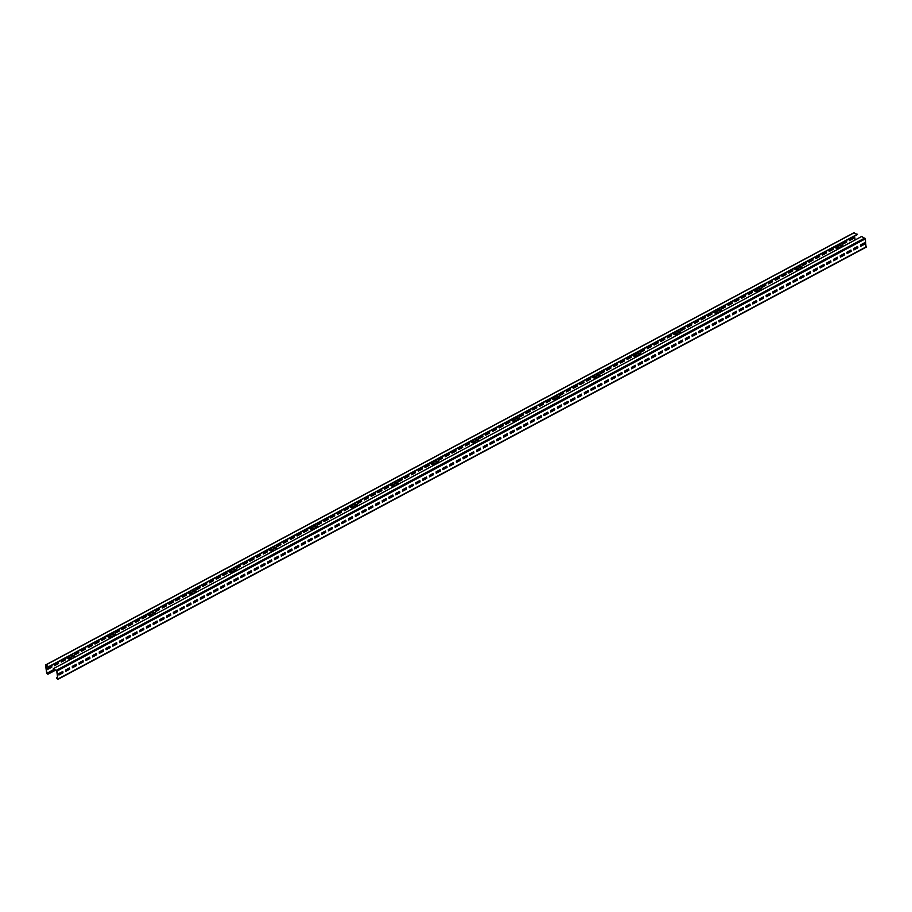 <?xml version="1.0" encoding="UTF-8"?>
<svg xmlns="http://www.w3.org/2000/svg" width="912" height="912" viewBox="0 0 912 912"><rect width="100%" height="100%" fill="white"/><g stroke="black" fill="none" stroke-linecap="round" stroke-linejoin="round"><path stroke-width="1.37" d="M854.578 236.071L855.114 239.981M853.963 232.868L857.451 234.544L49.088 666.775L45.885 665.19L46.888 673.273L47.743 673.934L47.926 673.09L47.914 674.242L46.66 673.147L45.6 665.27L49.088 666.775M54.538 669.556L47.926 673.09M51.46 665.874L51.619 667.014L47.766 669.066M58.197 662.272L58.345 663.412L54.503 665.464M64.934 658.669L65.083 659.809L61.241 661.861M78.409 651.464L78.557 652.604L74.716 654.656M85.147 647.862L85.295 649.002L81.453 651.054M91.873 644.26L92.032 645.4L88.19 647.452M98.61 640.657L98.77 641.797L94.928 643.861M105.347 637.055L105.507 638.195L101.665 640.258M118.822 629.85L118.982 630.99L115.129 633.053M125.56 626.248L125.719 627.388L121.866 629.451M132.297 622.645L132.445 623.785L128.603 625.849M139.034 619.043L139.183 620.183L135.341 622.246M145.772 615.44L145.92 616.58L142.078 618.644M159.247 608.236L159.395 609.387L155.553 611.439M165.973 604.633L166.132 605.785L162.29 607.837M172.71 601.042L172.87 602.182L169.028 604.234M179.447 597.44L179.607 598.58L175.765 600.632M186.185 593.837L186.344 594.977L182.491 597.029M199.66 586.633L199.808 587.773L195.966 589.825M206.397 583.03L206.545 584.17L202.703 586.222M213.134 579.428L213.283 580.568L209.441 582.62M219.872 575.825L220.02 576.965L216.178 579.017M226.609 572.223L226.757 573.363L222.916 575.415M240.073 565.018L240.232 566.158L236.39 568.21M246.81 561.416L246.97 562.556L243.128 564.608M253.547 557.813L253.707 558.953L249.865 561.005M260.285 554.211L260.444 555.351L256.591 557.403M267.022 550.609L267.182 551.749L263.329 553.812M280.497 543.404L280.645 544.544L276.803 546.607M287.234 539.801L287.383 540.941L283.541 543.005M293.972 536.199L294.12 537.339L290.278 539.402M300.709 532.597L300.857 533.737L297.016 535.8M307.435 528.994L307.595 530.134L303.753 532.198M320.91 521.789L321.07 522.941L317.228 524.993M327.647 518.187L327.807 519.338L323.965 521.39M334.385 514.585L334.544 515.736L330.691 517.788M341.122 510.994L341.282 512.134L337.429 514.186M347.86 507.391L348.008 508.531L344.166 510.583M361.334 500.186L361.483 501.326L357.641 503.378M368.072 496.584L368.22 497.724L364.378 499.776M374.809 492.982L374.957 494.122L371.116 496.174M381.535 489.379L381.695 490.519L377.853 492.571M388.273 485.777L388.432 486.917L384.59 488.969M401.747 478.572L401.907 479.712L398.065 481.764M408.485 474.97L408.644 476.11L404.791 478.162M415.222 471.367L415.382 472.507L411.529 474.559M421.96 467.765L422.108 468.905L418.266 470.957M428.697 464.162L428.845 465.302L425.003 467.366M442.172 456.958L442.32 458.098L438.478 460.161M448.909 453.355L449.057 454.495L445.216 456.559M455.635 449.753L455.795 450.893L451.953 452.956M462.373 446.15L462.532 447.29L458.69 449.354M469.11 442.548L469.27 443.688L465.428 445.751M482.585 435.343L482.744 436.495L478.891 438.547M489.322 431.741L489.482 432.892L485.629 434.944M496.06 428.138L496.208 429.29L492.366 431.342M502.797 424.547L502.945 425.687L499.103 427.739M509.534 420.945L509.683 422.085L505.841 424.137M523.009 413.74L523.157 414.88L519.316 416.932M529.735 410.138L529.895 411.278L526.053 413.33M536.473 406.535L536.632 407.675L532.79 409.727M543.21 402.933L543.37 404.073L539.528 406.125M549.947 399.331L550.107 400.471L546.265 402.523M563.422 392.126L563.582 393.266L559.729 395.318M570.16 388.523L570.308 389.663L566.466 391.715M576.897 384.921L577.045 386.061L573.203 388.113M583.634 381.319L583.783 382.459L579.941 384.511M590.372 377.716L590.52 378.856L586.678 380.908M603.835 370.511L603.995 371.651L600.153 373.715M610.573 366.909L610.732 368.049L606.89 370.112M617.31 363.307L617.47 364.447L613.628 366.51M624.047 359.704L624.207 360.844L620.354 362.908M630.785 356.102L630.944 357.242L627.091 359.305M644.26 348.897L644.408 350.037L640.566 352.1M650.997 345.295L651.145 346.446L647.303 348.498M657.734 341.692L657.883 342.844L654.041 344.896M664.472 338.09L664.62 339.241L660.778 341.293M671.209 334.499L671.357 335.639L667.516 337.691M684.673 327.294L684.832 328.434L680.99 330.486M691.41 323.692L691.57 324.832L687.728 326.884M698.147 320.089L698.307 321.229L694.454 323.281M704.885 316.487L705.044 317.627L701.191 319.679M711.622 312.884L711.782 314.024L707.929 316.076M725.097 305.68L725.245 306.82L721.403 308.872M731.834 302.077L731.983 303.217L728.141 305.269M738.572 298.475L738.72 299.615L734.878 301.667M745.309 294.872L745.457 296.012L741.616 298.064M752.035 291.27L752.195 292.41L748.353 294.462M765.51 284.065L765.67 285.205L761.828 287.269M772.247 280.463L772.407 281.603L768.554 283.666M778.985 276.86L779.144 278L775.291 280.064M785.722 273.258L785.882 274.398L782.029 276.461M792.46 269.656L792.608 270.796L788.766 272.859M805.934 262.451L806.083 263.591L802.241 265.654M812.672 258.848L812.82 260L808.978 262.052M819.409 255.246L819.557 256.397L815.716 258.449M826.135 251.644L826.295 252.795L822.453 254.847M832.873 248.041L833.032 249.193L829.19 251.245M846.347 240.848L846.507 241.988L842.654 244.04M853.085 237.245L853.244 238.385L849.391 240.437M857.405 234.236L49.043 666.467M838.892 248.657L834.879 246.605M839.165 248.509L835.153 246.457M866.024 247.095L865.34 238.853L861.726 236.447L53.363 668.678L56.749 670.97L57.809 678.847L56.795 677.616L56.669 678.266L57.912 679.349L56.977 671.084L53.363 668.678M843.611 246.137L839.599 244.085M843.338 246.274L839.325 244.234M75.388 656.902L71.387 654.85M47.8 669.294L47.618 667.926L51.653 665.771L51.836 667.128L47.8 669.294M54.538 665.692L54.355 664.324L58.391 662.169L58.573 663.526L54.538 665.692M61.275 662.089L61.093 660.721L65.128 658.567L65.311 659.923L61.275 662.089M74.75 654.884L74.556 653.516L78.603 651.362L78.785 652.718L74.75 654.884M81.476 651.282L81.293 649.914L85.34 647.759L85.523 649.116L81.476 651.282M88.213 647.68L88.031 646.312L92.078 644.157L92.26 645.514L88.213 647.68M94.951 644.077L94.768 642.709L98.815 640.555L98.998 641.911L94.951 644.077M101.688 640.475L101.506 639.107L105.553 636.952L105.735 638.309L101.688 640.475M115.163 633.27L114.98 631.913L119.016 629.747L119.21 631.115L115.163 633.27M121.9 629.668L121.718 628.311L125.753 626.145L125.936 627.513L121.9 629.668M128.638 626.065L128.455 624.709L132.491 622.543L132.673 623.911L128.638 626.065M135.375 622.463L135.193 621.106L139.228 618.94L139.411 620.308L135.375 622.463M142.112 618.86L141.919 617.504L145.966 615.338L146.148 616.706L142.112 618.86M155.576 611.656L155.393 610.299L159.44 608.133L159.623 609.501L155.576 611.656M162.313 608.053L162.131 606.697L166.178 604.531L166.36 605.899L162.313 608.053M169.051 604.451L168.868 603.094L172.915 600.928L173.098 602.296L169.051 604.451M175.788 600.848L175.606 599.492L179.653 597.326L179.835 598.694L175.788 600.848M182.525 597.246L182.343 595.889L186.379 593.723L186.572 595.091L182.525 597.246M196 590.053L195.818 588.685L199.853 586.519L200.036 587.887L196 590.053M202.738 586.45L202.555 585.082L206.591 582.916L206.773 584.284L202.738 586.45M209.475 582.848L209.293 581.48L213.328 579.314L213.511 580.682L209.475 582.848M216.212 579.245L216.019 577.877L220.066 575.723L220.248 577.079L216.212 579.245M222.95 575.643L222.756 574.275L226.803 572.12L226.985 573.477L222.95 575.643M236.413 568.438L236.231 567.07L240.278 564.916L240.46 566.272L236.413 568.438M243.151 564.836L242.968 563.468L247.015 561.313L247.198 562.67L243.151 564.836M249.888 561.233L249.706 559.865L253.753 557.711L253.935 559.067L249.888 561.233M256.625 557.631L256.443 556.263L260.479 554.108L260.672 555.465L256.625 557.631M263.363 554.029L263.18 552.661L267.216 550.506L267.41 551.863L263.363 554.029M276.838 546.824L276.655 545.456L280.691 543.301L280.873 544.658L276.838 546.824M283.575 543.221L283.393 541.865L287.428 539.699L287.611 541.067L283.575 543.221M290.312 539.619L290.119 538.262L294.166 536.096L294.348 537.464L290.312 539.619M297.05 536.017L296.856 534.66L300.903 532.494L301.085 533.862L297.05 536.017M303.776 532.414L303.593 531.058L307.64 528.892L307.823 530.26L303.776 532.414M317.251 525.209L317.068 523.853L321.115 521.687L321.298 523.055L317.251 525.209M323.988 521.607L323.806 520.25L327.853 518.084L328.035 519.452L323.988 521.607M330.725 518.005L330.543 516.648L334.579 514.482L334.772 515.85L330.725 518.005M337.463 514.402L337.28 513.046L341.316 510.88L341.51 512.248L337.463 514.402M344.2 510.8L344.018 509.443L348.053 507.277L348.236 508.645L344.2 510.8M357.675 503.606L357.493 502.238L361.528 500.072L361.711 501.44L357.675 503.606M364.412 500.004L364.219 498.636L368.266 496.47L368.448 497.838L364.412 500.004M371.15 496.402L370.956 495.034L375.003 492.868L375.185 494.236L371.15 496.402M377.876 492.799L377.693 491.431L381.74 489.277L381.923 490.633L377.876 492.799M384.613 489.197L384.431 487.829L388.478 485.674L388.66 487.031L384.613 489.197M398.088 481.992L397.906 480.624L401.953 478.469L402.135 479.826L398.088 481.992M404.825 478.39L404.643 477.022L408.679 474.867L408.872 476.224L404.825 478.39M411.563 474.787L411.38 473.419L415.416 471.265L415.61 472.621L411.563 474.787M418.3 471.185L418.118 469.817L422.153 467.662L422.336 469.019L418.3 471.185M425.038 467.582L424.855 466.214L428.891 464.06L429.073 465.416L425.038 467.582M438.512 460.378L438.319 459.01L442.366 456.855L442.548 458.212L438.512 460.378M445.25 456.775L445.056 455.407L449.103 453.253L449.285 454.609L445.25 456.775M451.976 453.173L451.793 451.816L455.84 449.65L456.023 451.018L451.976 453.173M458.713 449.57L458.531 448.214L462.578 446.048L462.76 447.416L458.713 449.57M465.451 445.968L465.268 444.611L469.315 442.445L469.498 443.813L465.451 445.968M478.925 438.763L478.743 437.407L482.779 435.241L482.972 436.609L478.925 438.763M485.663 435.161L485.48 433.804L489.516 431.638L489.71 433.006L485.663 435.161M492.4 431.558L492.218 430.202L496.253 428.036L496.436 429.404L492.4 431.558M499.138 427.956L498.955 426.599L502.991 424.433L503.173 425.801L499.138 427.956M505.875 424.354L505.693 422.997L509.728 420.831L509.911 422.199L505.875 424.354M519.338 417.16L519.156 415.792L523.203 413.626L523.385 414.994L519.338 417.16M526.076 413.558L525.893 412.19L529.94 410.024L530.123 411.392L526.076 413.558M532.813 409.955L532.631 408.587L536.678 406.421L536.86 407.789L532.813 409.955M539.551 406.353L539.368 404.985L543.415 402.819L543.598 404.187L539.551 406.353M546.288 402.751L546.106 401.383L550.153 399.228L550.335 400.585L546.288 402.751M559.763 395.546L559.58 394.178L563.616 392.023L563.798 393.38L559.763 395.546M566.5 391.943L566.318 390.575L570.353 388.421L570.536 389.777L566.5 391.943M573.238 388.341L573.055 386.973L577.091 384.818L577.273 386.175L573.238 388.341M579.975 384.739L579.793 383.371L583.828 381.216L584.011 382.573L579.975 384.739M586.712 381.136L586.519 379.768L590.566 377.614L590.748 378.97L586.712 381.136M600.176 373.931L599.993 372.563L604.04 370.409L604.223 371.765L600.176 373.931M606.913 370.329L606.731 368.961L610.778 366.806L610.96 368.163L606.913 370.329M613.651 366.727L613.468 365.37L617.515 363.204L617.698 364.572L613.651 366.727M620.388 363.124L620.206 361.768L624.241 359.602L624.435 360.97L620.388 363.124M627.125 359.522L626.943 358.165L630.979 355.999L631.172 357.367L627.125 359.522M640.6 352.317L640.418 350.96L644.453 348.794L644.636 350.162L640.6 352.317M647.338 348.715L647.155 347.358L651.191 345.192L651.373 346.56L647.338 348.715M654.075 345.112L653.881 343.756L657.928 341.59L658.111 342.958L654.075 345.112M660.812 341.51L660.619 340.153L664.666 337.987L664.848 339.355L660.812 341.51M667.538 337.907L667.356 336.551L671.403 334.385L671.585 335.753L667.538 337.907M681.013 330.703L680.831 329.346L684.878 327.18L685.06 328.548L681.013 330.703M687.751 327.112L687.568 325.744L691.615 323.578L691.798 324.946L687.751 327.112M694.488 323.509L694.306 322.141L698.341 319.975L698.535 321.343L694.488 323.509M701.225 319.907L701.043 318.539L705.079 316.373L705.272 317.741L701.225 319.907M707.963 316.304L707.78 314.936L711.816 312.77L711.998 314.138L707.963 316.304M721.438 309.1L721.255 307.732L725.291 305.577L725.473 306.934L721.438 309.1M728.175 305.497L727.981 304.129L732.028 301.975L732.211 303.331L728.175 305.497M734.912 301.895L734.719 300.527L738.766 298.372L738.948 299.729L734.912 301.895M741.638 298.292L741.456 296.924L745.503 294.77L745.685 296.126L741.638 298.292M748.376 294.69L748.193 293.322L752.24 291.167L752.423 292.524L748.376 294.69M761.851 287.485L761.668 286.117L765.715 283.963L765.898 285.319L761.851 287.485M768.588 283.883L768.406 282.515L772.441 280.36L772.635 281.717L768.588 283.883M775.325 280.28L775.143 278.912L779.179 276.758L779.372 278.114L775.325 280.28M782.063 276.678L781.88 275.321L785.916 273.155L786.098 274.523L782.063 276.678M788.8 273.076L788.618 271.719L792.653 269.553L792.836 270.921L788.8 273.076M802.275 265.871L802.081 264.514L806.128 262.348L806.311 263.716L802.275 265.871M809.012 262.268L808.819 260.912L812.866 258.746L813.048 260.114L809.012 262.268M815.738 258.666L815.556 257.309L819.603 255.143L819.785 256.511L815.738 258.666M822.476 255.064L822.293 253.707L826.34 251.541L826.523 252.909L822.476 255.064M829.213 251.461L829.031 250.105L833.078 247.939L833.26 249.307L829.213 251.461M842.688 244.256L842.506 242.9L846.541 240.734L846.735 242.102L842.688 244.256M849.425 240.665L849.243 239.297L853.279 237.131L853.472 238.499L849.425 240.665M54.31 669.442L47.698 672.976M111.367 637.659L107.354 635.618M111.629 637.522L107.627 635.47M115.813 635.288L111.8 633.236M116.075 635.14L112.073 633.099M151.78 616.056L147.767 614.004M152.053 615.908L148.04 613.856M156.226 613.673L152.213 611.621M156.499 613.525L152.486 611.485M192.204 594.442L188.191 592.39M192.466 594.293L188.465 592.253M196.65 592.059L192.637 590.018M196.912 591.922L192.911 589.87M232.617 572.827L228.604 570.775M232.891 572.679L228.878 570.638M237.063 570.456L233.05 568.404M237.337 570.308L233.324 568.256M273.041 551.213L269.029 549.172M273.304 551.076L269.291 549.024M277.487 548.842L273.475 546.79M277.75 548.693L273.737 546.653M313.454 529.61L309.442 527.558M313.728 529.462L309.715 527.41M317.9 527.227L313.888 525.175M318.174 527.079L314.161 525.038M353.879 507.995L349.866 505.943M354.141 507.847L350.128 505.807M358.325 505.613L354.312 503.572M358.587 505.476L354.574 503.424M394.292 486.381L390.279 484.329M394.565 486.233L390.553 484.192M398.738 484.01L394.725 481.958M399.011 483.862L394.999 481.81M434.705 464.767L430.703 462.726M434.978 464.63L430.966 462.578M439.151 462.395L435.149 460.343M439.424 462.247L435.412 460.195M479.849 440.633L475.836 438.592M479.575 440.781L475.562 438.729M475.129 443.164L471.116 441.112M475.403 443.015L471.39 440.963M520.262 419.03L516.249 416.978M519.988 419.167L515.987 417.126M515.542 421.549L511.541 419.497M515.816 421.401L511.803 419.36M560.675 397.415L556.673 395.363M560.413 397.552L556.4 395.512M555.967 399.935L551.954 397.883M556.229 399.787L552.227 397.746M601.099 375.801L597.086 373.749M600.826 375.949L596.813 373.897M596.38 378.32L592.367 376.28M596.653 378.184L592.64 376.132M641.512 354.187L637.499 352.146M641.25 354.335L637.237 352.283M636.804 356.717L632.791 354.665M637.066 356.569L633.053 354.517M681.937 332.584L677.924 330.532M681.663 332.72L677.65 330.68M677.217 335.103L673.204 333.051M677.491 334.955L673.478 332.903M722.35 310.969L718.337 308.917M722.087 311.106L718.075 309.065M717.641 313.489L713.629 311.437M717.904 313.34L713.891 311.3M762.774 289.355L758.761 287.303M762.5 289.503L758.488 287.451M758.054 291.874L754.042 289.834M758.328 291.737L754.315 289.685M803.187 267.74L799.174 265.7M802.913 267.889L798.912 265.837M798.467 270.26L794.466 268.219M798.741 270.123L794.728 268.071M70.942 659.273L66.941 657.221M75.662 656.754L71.649 654.702M71.216 659.125L67.203 657.085M57.559 676.978L56.567 677.502M58.949 674.983L58.756 673.615L62.803 671.46L62.985 672.817L58.949 674.983M65.675 671.38L65.493 670.012L69.54 667.858L69.722 669.214L65.675 671.38M72.413 667.778L72.23 666.41L76.277 664.255L76.46 665.612L72.413 667.778M79.15 664.175L78.968 662.807L83.015 660.653L83.197 662.009L79.15 664.175M85.888 660.573L85.705 659.205L89.752 657.05L89.935 658.407L85.888 660.573M92.625 656.971L92.443 655.603L96.478 653.448L96.672 654.805L92.625 656.971M99.362 653.368L99.18 652L103.216 649.846L103.409 651.214L99.362 653.368M106.1 649.766L105.917 648.409L109.953 646.243L110.135 647.611L106.1 649.766M112.837 646.163L112.655 644.807L116.69 642.641L116.873 644.009L112.837 646.163M119.575 642.561L119.392 641.204L123.428 639.038L123.61 640.406L119.575 642.561M126.312 638.959L126.118 637.602L130.165 635.436L130.348 636.804L126.312 638.959M133.049 635.356L132.856 634L136.903 631.834L137.085 633.202L133.049 635.356M139.775 631.754L139.593 630.397L143.64 628.231L143.822 629.599L139.775 631.754M146.513 628.151L146.33 626.795L150.377 624.629L150.56 625.997L146.513 628.151M153.25 624.549L153.068 623.192L157.115 621.026L157.297 622.394L153.25 624.549M159.988 620.947L159.805 619.59L163.852 617.424L164.035 618.792L159.988 620.947M166.725 617.344L166.543 615.988L170.578 613.822L170.772 615.19L166.725 617.344M173.462 613.753L173.28 612.385L177.316 610.219L177.509 611.587L173.462 613.753M180.2 610.151L180.017 608.783L184.053 606.617L184.235 607.985L180.2 610.151M186.937 606.548L186.755 605.18L190.79 603.014L190.973 604.382L186.937 606.548M193.675 602.946L193.492 601.578L197.528 599.412L197.71 600.78L193.675 602.946M200.412 599.344L200.218 597.976L204.265 595.821L204.448 597.178L200.412 599.344M207.149 595.741L206.956 594.373L211.003 592.219L211.185 593.575L207.149 595.741M213.875 592.139L213.693 590.771L217.74 588.616L217.922 589.973L213.875 592.139M220.613 588.536L220.43 587.168L224.477 585.014L224.66 586.37L220.613 588.536M227.35 584.934L227.168 583.566L231.215 581.411L231.397 582.768L227.35 584.934M234.088 581.332L233.905 579.964L237.952 577.809L238.135 579.166L234.088 581.332M240.825 577.729L240.643 576.361L244.678 574.207L244.872 575.563L240.825 577.729M247.562 574.127L247.38 572.759L251.416 570.604L251.609 571.961L247.562 574.127M254.3 570.524L254.117 569.156L258.153 567.002L258.335 568.358L254.3 570.524M261.037 566.922L260.855 565.554L264.89 563.399L265.073 564.756L261.037 566.922M267.775 563.32L267.592 561.963L271.628 559.797L271.81 561.165L267.775 563.32M274.512 559.717L274.318 558.361L278.365 556.195L278.548 557.563L274.512 559.717M281.249 556.115L281.056 554.758L285.103 552.592L285.285 553.96L281.249 556.115M287.975 552.512L287.793 551.156L291.84 548.99L292.022 550.358L287.975 552.512M294.713 548.91L294.53 547.553L298.577 545.387L298.76 546.755L294.713 548.91M301.45 545.308L301.268 543.951L305.315 541.785L305.497 543.153L301.45 545.308M308.188 541.705L308.005 540.349L312.052 538.183L312.235 539.551L308.188 541.705M314.925 538.103L314.743 536.746L318.778 534.58L318.972 535.948L314.925 538.103M321.662 534.5L321.48 533.144L325.516 530.978L325.709 532.346L321.662 534.5M328.4 530.898L328.217 529.541L332.253 527.375L332.435 528.743L328.4 530.898M335.137 527.296L334.955 525.939L338.99 523.773L339.173 525.141L335.137 527.296M341.875 523.705L341.692 522.337L345.728 520.171L345.91 521.539L341.875 523.705M348.612 520.102L348.418 518.734L352.465 516.568L352.648 517.936L348.612 520.102M355.349 516.5L355.156 515.132L359.203 512.966L359.385 514.334L355.349 516.5M362.075 512.897L361.893 511.529L365.94 509.375L366.122 510.731L362.075 512.897M368.813 509.295L368.63 507.927L372.677 505.772L372.86 507.129L368.813 509.295M375.55 505.693L375.368 504.325L379.415 502.17L379.597 503.527L375.55 505.693M382.288 502.09L382.105 500.722L386.152 498.568L386.335 499.924L382.288 502.09M389.025 498.488L388.843 497.12L392.878 494.965L393.072 496.322L389.025 498.488M395.762 494.885L395.58 493.517L399.616 491.363L399.809 492.719L395.762 494.885M402.5 491.283L402.317 489.915L406.353 487.76L406.535 489.117L402.5 491.283M409.237 487.681L409.055 486.313L413.09 484.158L413.273 485.515L409.237 487.681M415.975 484.078L415.792 482.71L419.828 480.556L420.01 481.912L415.975 484.078M422.712 480.476L422.518 479.108L426.565 476.953L426.748 478.31L422.712 480.476M429.449 476.873L429.256 475.505L433.303 473.351L433.485 474.707L429.449 476.873M436.175 473.271L435.993 471.914L440.04 469.748L440.222 471.116L436.175 473.271M442.913 469.669L442.73 468.312L446.777 466.146L446.96 467.514L442.913 469.669M449.65 466.066L449.468 464.71L453.515 462.544L453.697 463.912L449.65 466.066M456.388 462.464L456.205 461.107L460.252 458.941L460.435 460.309L456.388 462.464M463.125 458.861L462.943 457.505L466.978 455.339L467.172 456.707L463.125 458.861M469.862 455.259L469.68 453.902L473.716 451.736L473.909 453.104L469.862 455.259M476.6 451.657L476.417 450.3L480.453 448.134L480.635 449.502L476.6 451.657M483.337 448.054L483.155 446.698L487.19 444.532L487.373 445.9L483.337 448.054M490.075 444.452L489.892 443.095L493.928 440.929L494.11 442.297L490.075 444.452M496.812 440.849L496.618 439.493L500.665 437.327L500.848 438.695L496.812 440.849M503.549 437.258L503.356 435.89L507.403 433.724L507.585 435.092L503.549 437.258M510.275 433.656L510.093 432.288L514.14 430.122L514.322 431.49L510.275 433.656M517.013 430.054L516.83 428.686L520.877 426.52L521.06 427.888L517.013 430.054M523.75 426.451L523.568 425.083L527.615 422.917L527.797 424.285L523.75 426.451M530.488 422.849L530.305 421.481L534.352 419.326L534.535 420.683L530.488 422.849M537.225 419.246L537.043 417.878L541.078 415.724L541.272 417.08L537.225 419.246M543.962 415.644L543.78 414.276L547.816 412.121L548.009 413.478L543.962 415.644M550.7 412.042L550.517 410.674L554.553 408.519L554.735 409.876L550.7 412.042M557.437 408.439L557.255 407.071L561.29 404.917L561.473 406.273L557.437 408.439M564.175 404.837L563.992 403.469L568.028 401.314L568.21 402.671L564.175 404.837M570.912 401.234L570.718 399.866L574.765 397.712L574.948 399.068L570.912 401.234M577.649 397.632L577.456 396.264L581.503 394.109L581.685 395.466L577.649 397.632M584.375 394.03L584.193 392.662L588.24 390.507L588.422 391.864L584.375 394.03M591.113 390.427L590.93 389.059L594.977 386.905L595.16 388.261L591.113 390.427M597.85 386.825L597.668 385.457L601.715 383.302L601.897 384.67L597.85 386.825M604.588 383.222L604.405 381.866L608.452 379.7L608.635 381.068L604.588 383.222M611.325 379.62L611.143 378.263L615.178 376.097L615.372 377.465L611.325 379.62M618.062 376.018L617.88 374.661L621.916 372.495L622.098 373.863L618.062 376.018M624.8 372.415L624.617 371.059L628.653 368.893L628.835 370.261L624.8 372.415M631.537 368.813L631.355 367.456L635.39 365.29L635.573 366.658L631.537 368.813M638.275 365.21L638.092 363.854L642.128 361.688L642.31 363.056L638.275 365.21M645.012 361.608L644.818 360.251L648.865 358.085L649.048 359.453L645.012 361.608M651.738 358.006L651.556 356.649L655.603 354.483L655.785 355.851L651.738 358.006M658.475 354.403L658.293 353.047L662.34 350.881L662.522 352.249L658.475 354.403M665.213 350.801L665.03 349.444L669.077 347.278L669.26 348.646L665.213 350.801M671.95 347.21L671.768 345.842L675.815 343.676L675.997 345.044L671.95 347.21M678.688 343.607L678.505 342.239L682.552 340.073L682.735 341.441L678.688 343.607M685.425 340.005L685.243 338.637L689.278 336.471L689.472 337.839L685.425 340.005M692.162 336.403L691.98 335.035L696.016 332.869L696.198 334.237L692.162 336.403M698.9 332.8L698.717 331.432L702.753 329.278L702.935 330.634L698.9 332.8M705.637 329.198L705.455 327.83L709.49 325.675L709.673 327.032L705.637 329.198M712.375 325.595L712.192 324.227L716.228 322.073L716.41 323.429L712.375 325.595M719.112 321.993L718.918 320.625L722.965 318.47L723.148 319.827L719.112 321.993M725.838 318.391L725.656 317.023L729.703 314.868L729.885 316.225L725.838 318.391M732.575 314.788L732.393 313.42L736.44 311.266L736.622 312.622L732.575 314.788M739.313 311.186L739.13 309.818L743.177 307.663L743.36 309.02L739.313 311.186M746.05 307.583L745.868 306.215L749.915 304.061L750.097 305.417L746.05 307.583M752.788 303.981L752.605 302.613L756.641 300.458L756.835 301.815L752.788 303.981M759.525 300.379L759.343 299.011L763.378 296.856L763.572 298.213L759.525 300.379M766.262 296.776L766.08 295.42L770.116 293.254L770.298 294.622L766.262 296.776M773 293.174L772.817 291.817L776.853 289.651L777.035 291.019L773 293.174M779.737 289.571L779.555 288.215L783.59 286.049L783.773 287.417L779.737 289.571M786.475 285.969L786.281 284.612L790.328 282.446L790.51 283.814L786.475 285.969M793.212 282.367L793.018 281.01L797.065 278.844L797.248 280.212L793.212 282.367M799.938 278.764L799.756 277.408L803.803 275.242L803.985 276.61L799.938 278.764M806.675 275.162L806.493 273.805L810.54 271.639L810.722 273.007L806.675 275.162M813.413 271.559L813.23 270.203L817.277 268.037L817.46 269.405L813.413 271.559M820.15 267.957L819.968 266.6L824.015 264.434L824.197 265.802L820.15 267.957M826.888 264.355L826.705 262.998L830.741 260.832L830.935 262.2L826.888 264.355M833.625 260.752L833.443 259.396L837.478 257.23L837.672 258.598L833.625 260.752M840.362 257.161L840.18 255.793L844.216 253.627L844.398 254.995L840.362 257.161M847.1 253.559L846.917 252.191L850.953 250.025L851.135 251.393L847.1 253.559M853.837 249.956L853.655 248.588L857.69 246.422L857.873 247.79L853.837 249.956M860.575 246.354L860.381 244.986L864.428 242.831L864.61 244.188L860.575 246.354M62.609 671.563L62.757 672.703L58.915 674.755M69.346 667.96L69.494 669.1L65.653 671.152M76.072 664.358L76.232 665.498L72.39 667.55M82.81 660.755L82.969 661.895L79.127 663.959M89.547 657.153L89.707 658.293L85.865 660.356M96.284 653.551L96.444 654.691L92.591 656.754M103.022 649.948L103.181 651.088L99.328 653.152M109.759 646.346L109.919 647.486L106.066 649.549M116.497 642.743L116.645 643.883L112.803 645.947M123.234 639.141L123.382 640.281L119.54 642.344M129.971 635.539L130.12 636.679L126.278 638.742M136.709 631.936L136.857 633.088L133.015 635.14M143.446 628.334L143.594 629.485L139.753 631.537M150.172 624.731L150.332 625.883L146.49 627.935M156.91 621.14L157.069 622.28L153.227 624.332M163.647 617.538L163.807 618.678L159.965 620.73M170.384 613.936L170.544 615.076L166.691 617.128M177.122 610.333L177.281 611.473L173.428 613.525M183.859 606.731L184.019 607.871L180.166 609.923M190.597 603.128L190.745 604.268L186.903 606.32M197.334 599.526L197.482 600.666L193.64 602.718M204.071 595.924L204.22 597.064L200.378 599.116M210.809 592.321L210.957 593.461L207.115 595.513M217.546 588.719L217.694 589.859L213.853 591.911M224.272 585.116L224.432 586.256L220.59 588.308M231.01 581.514L231.169 582.654L227.327 584.706M237.747 577.912L237.907 579.052L234.065 581.104M244.484 574.309L244.644 575.449L240.791 577.501M251.222 570.707L251.381 571.847L247.528 573.91M257.959 567.104L258.119 568.244L254.266 570.308M264.697 563.502L264.845 564.642L261.003 566.705M271.434 559.9L271.582 561.04L267.74 563.103M278.171 556.297L278.32 557.437L274.478 559.501M284.909 552.695L285.057 553.835L281.215 555.898M291.646 549.092L291.794 550.232L287.953 552.296M298.372 545.49L298.532 546.63L294.69 548.693M305.11 541.888L305.269 543.039L301.427 545.091M311.847 538.285L312.007 539.437L308.165 541.489M318.584 534.683L318.744 535.834L314.891 537.886M325.322 531.092L325.481 532.232L321.628 534.284M332.059 527.489L332.207 528.629L328.366 530.681M338.797 523.887L338.945 525.027L335.103 527.079M345.534 520.285L345.682 521.425L341.84 523.477M352.271 516.682L352.42 517.822L348.578 519.874M359.009 513.08L359.157 514.22L355.315 516.272M365.735 509.477L365.894 510.617L362.053 512.669M372.472 505.875L372.632 507.015L368.79 509.067M379.21 502.273L379.369 503.413L375.527 505.465M385.947 498.67L386.107 499.81L382.265 501.862M392.684 495.068L392.844 496.208L388.991 498.26M399.422 491.465L399.581 492.605L395.728 494.657M406.159 487.863L406.307 489.003L402.466 491.055M412.897 484.261L413.045 485.401L409.203 487.453M419.634 480.658L419.782 481.798L415.94 483.862M426.371 477.056L426.52 478.196L422.678 480.259M433.109 473.453L433.257 474.593L429.415 476.657M439.835 469.851L439.994 470.991L436.153 473.054M446.572 466.249L446.732 467.389L442.89 469.452M453.31 462.646L453.469 463.786L449.627 465.85M460.047 459.044L460.207 460.184L456.365 462.247M466.784 455.441L466.944 456.593L463.091 458.645M473.522 451.839L473.681 452.99L469.828 455.042M480.259 448.237L480.407 449.388L476.566 451.44M486.997 444.634L487.145 445.786L483.303 447.838M493.734 441.043L493.882 442.183L490.04 444.235M500.471 437.441L500.62 438.581L496.778 440.633M507.209 433.838L507.357 434.978L503.515 437.03M513.935 430.236L514.094 431.376L510.253 433.428M520.672 426.634L520.832 427.774L516.99 429.826M527.41 423.031L527.569 424.171L523.727 426.223M534.147 419.429L534.307 420.569L530.465 422.621M540.884 415.826L541.044 416.966L537.191 419.018M547.622 412.224L547.781 413.364L543.928 415.416M554.359 408.622L554.507 409.762L550.666 411.814M561.097 405.019L561.245 406.159L557.403 408.211M567.834 401.417L567.982 402.557L564.14 404.609M574.571 397.814L574.72 398.954L570.878 401.006M581.309 394.212L581.457 395.352L577.615 397.415M588.035 390.61L588.194 391.75L584.353 393.813M594.772 387.007L594.932 388.147L591.09 390.211M601.51 383.405L601.669 384.545L597.827 386.608M608.247 379.802L608.407 380.942L604.565 383.006M614.984 376.2L615.144 377.34L611.291 379.403M621.722 372.598L621.881 373.738L618.028 375.801M628.459 368.995L628.607 370.135L624.766 372.199M635.197 365.393L635.345 366.544L631.503 368.596M641.934 361.79L642.082 362.942L638.24 364.994M648.671 358.188L648.82 359.339L644.978 361.391M655.409 354.597L655.557 355.737L651.715 357.789M662.135 350.995L662.294 352.135L658.453 354.187M668.872 347.392L669.032 348.532L665.19 350.584M675.61 343.79L675.769 344.93L671.927 346.982M682.347 340.187L682.507 341.327L678.653 343.379M689.084 336.585L689.244 337.725L685.391 339.777M695.822 332.983L695.981 334.123L692.128 336.175M702.559 329.38L702.707 330.52L698.866 332.572M709.297 325.778L709.445 326.918L705.603 328.97M716.034 322.175L716.182 323.315L712.34 325.367M722.771 318.573L722.92 319.713L719.078 321.765M729.509 314.971L729.657 316.111L725.815 318.163M736.235 311.368L736.394 312.508L732.553 314.56M742.972 307.766L743.132 308.906L739.29 310.958M749.71 304.163L749.869 305.303L746.027 307.367M756.447 300.561L756.607 301.701L752.753 303.764M763.184 296.959L763.344 298.099L759.491 300.162M769.922 293.356L770.081 294.496L766.228 296.56M776.659 289.754L776.807 290.894L772.966 292.957M783.397 286.151L783.545 287.291L779.703 289.355M790.134 282.549L790.282 283.689L786.44 285.752M796.871 278.947L797.02 280.087L793.178 282.15M803.609 275.344L803.757 276.496L799.915 278.548M810.335 271.742L810.494 272.893L806.653 274.945M817.072 268.139L817.232 269.291L813.39 271.343M823.81 264.548L823.969 265.688L820.127 267.74M830.547 260.946L830.707 262.086L826.853 264.138M837.284 257.344L837.444 258.484L833.591 260.536M844.022 253.741L844.181 254.881L840.328 256.933M850.759 250.139L850.907 251.279L847.066 253.331M857.497 246.536L857.645 247.676L853.803 249.728M864.234 242.934L864.382 244.074L860.54 246.126M57.593 677.194L56.795 677.616M55.313 669.955L48.028 673.843M854.339 232.674L45.976 664.905M74.111 657.586L70.099 655.534M72.493 658.441L68.48 656.401M71.284 659.091L67.271 657.05M842.734 246.605L838.721 244.553M842.061 246.958L838.048 244.918M840.442 247.825L836.429 245.773M839.222 248.474L835.221 246.422M74.784 657.221L70.771 655.169M838.288 248.976L834.275 246.935M54.173 669.374L46.888 673.273M47.755 673.375L47.162 673.683M110.762 637.99L106.75 635.938M111.697 637.488L107.684 635.436M112.917 636.838L108.904 634.786M114.536 635.972L110.523 633.92M115.208 635.607L111.196 633.566M151.175 616.375L147.163 614.323M152.122 615.874L148.109 613.822M153.33 615.224L149.317 613.172M154.949 614.357L150.936 612.305M155.621 614.004L151.609 611.952M191.588 594.761L187.587 592.72M192.535 594.259L188.522 592.207M193.754 593.609L189.742 591.569M195.362 592.743L191.36 590.702M196.034 592.39L192.033 590.338M232.013 573.158L228 571.106M232.959 572.645L228.946 570.604M234.167 571.995L230.155 569.954M235.786 571.14L231.773 569.088M236.459 570.775L232.446 568.723M272.426 551.543L268.424 549.491M273.372 551.042L269.359 548.99M274.592 550.392L270.579 548.34M276.199 549.526L272.198 547.474M276.872 549.161L272.87 547.12M312.85 529.929L308.837 527.877M313.796 529.427L309.784 527.375M315.005 528.778L310.992 526.726M316.624 527.911L312.611 525.859M317.296 527.546L313.283 525.506M353.263 508.315L349.25 506.274M354.209 507.813L350.197 505.761M355.418 507.163L351.416 505.111M357.037 506.297L353.024 504.256M357.709 505.943L353.696 503.891M393.688 486.712L389.675 484.66M394.622 486.199L390.621 484.158M395.842 485.549L391.829 483.508M397.461 484.694L393.448 482.642M398.134 484.329L394.121 482.277M434.101 465.097L430.088 463.045M435.047 464.596L431.034 462.544M436.255 463.946L432.254 461.894M437.874 463.079L433.861 461.027M438.547 462.715L434.534 460.674M478.971 441.1L474.958 439.06M474.525 443.483L470.512 441.431M475.46 442.981L471.458 440.929M476.68 442.331L472.667 440.279M478.298 441.465L474.286 439.413M519.384 419.497L515.371 417.445M514.938 421.868L510.925 419.828M515.884 421.367L511.871 419.315M517.093 420.717L513.08 418.665M518.711 419.851L514.699 417.81M559.808 397.883L555.796 395.831M555.362 400.254L551.35 398.213M556.297 399.752L552.284 397.712M557.517 399.103L553.504 397.062M559.136 398.248L555.123 396.196M600.221 376.268L596.209 374.228M595.775 378.651L591.763 376.599M596.722 378.138L592.709 376.097M597.93 377.5L593.917 375.448M599.549 376.633L595.536 374.581M640.634 354.654L636.633 352.613M636.188 357.037L632.187 354.985M637.135 356.535L633.122 354.483M638.354 355.885L634.342 353.833M639.962 355.019L635.96 352.967M681.059 333.051L677.046 330.999M676.613 335.422L672.6 333.382M677.559 334.921L673.546 332.869M678.767 334.271L674.755 332.219M680.386 333.404L676.373 331.364M721.472 311.437L717.47 309.385M717.026 313.808L713.024 311.767M717.972 313.306L713.959 311.266M719.18 312.656L715.179 310.616M720.799 311.79L716.786 309.749M761.896 289.822L757.883 287.782M757.45 292.205L753.437 290.153M758.396 291.692L754.384 289.651M759.605 291.053L755.592 289.001M761.224 290.187L757.211 288.135M802.309 268.208L798.296 266.167M797.863 270.59L793.85 268.538M798.809 270.089L794.797 268.037M800.018 269.439L796.016 267.387M801.637 268.573L797.624 266.521M70.338 659.604L66.325 657.552M866.4 246.73L58.037 678.961M865.34 238.853L56.977 671.084M864.793 238.009L56.441 670.24M57.764 678.482L57.171 678.802M57.695 677.958L56.897 678.38M47.914 674.242L55.632 670.115M45.725 664.882L854.088 232.651M74.362 657.449L70.349 655.397M842.312 246.821L838.299 244.781M838.037 249.113L834.024 247.061M114.787 635.835L110.774 633.783M110.512 638.126L106.499 636.074M155.2 614.221L151.187 612.18M150.925 616.512L146.912 614.46M195.613 592.618L191.611 590.566M191.338 594.898L187.336 592.846M236.037 571.003L232.024 568.951M231.762 573.283L227.749 571.243M276.45 549.389L272.449 547.337M272.175 551.68L268.162 549.628M316.874 527.774L312.862 525.734M312.599 530.066L308.587 528.014M357.287 506.171L353.275 504.119M353.012 508.451L349 506.399M397.712 484.557L393.699 482.505M393.437 486.837L389.424 484.796M438.125 462.943L434.112 460.891M433.85 465.234L429.837 463.182M474.274 443.62L470.261 441.568M478.549 441.328L474.536 439.288M514.687 422.005L510.674 419.953M518.962 419.725L514.949 417.673M555.1 400.391L551.099 398.35M559.387 398.111L555.374 396.059M595.525 378.788L591.512 376.736M599.8 376.496L595.787 374.444M635.938 357.173L631.936 355.121M640.213 354.882L636.211 352.841M676.362 335.559L672.349 333.507M680.637 333.268L676.624 331.227M716.775 313.945L712.762 311.904M721.05 311.665L717.037 309.613M757.199 292.342L753.187 290.29M761.474 290.05L757.462 287.998M797.612 270.727L793.6 268.675M801.887 268.436L797.875 266.395M70.087 659.729L66.074 657.689M866.275 247.118L57.912 679.349"/></g></svg>
